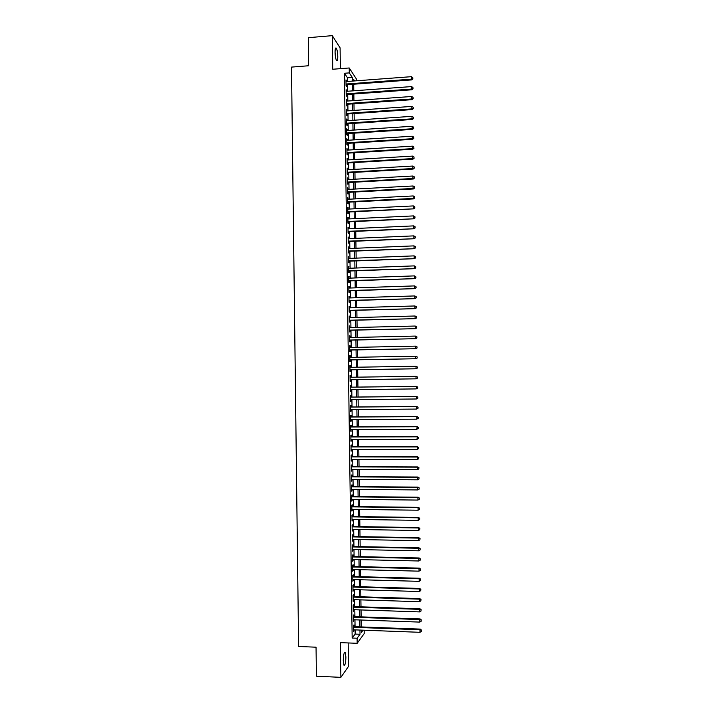<?xml version="1.0" encoding="UTF-8"?>
<svg xmlns="http://www.w3.org/2000/svg" width="713" height="713" viewBox="0 0 713 713"><rect width="100%" height="100%" fill="white"/><g stroke="black" fill="none" stroke-linecap="round" stroke-linejoin="round"><path stroke-width="1.07" d="M345.894 657.038L345.208 652.511C344.085 652.003 343.434 654.721 343.256 660.657L343.933 665.184C345.074 665.666 345.725 662.947 345.894 657.038M337.775 56.38C337.641 52.495 337.151 49.75 336.322 48.163C335.52 47.361 335.11 48.742 335.074 52.325C335.208 56.238 335.698 58.974 336.527 60.543C337.329 61.345 337.748 59.963 337.775 56.38M364.165 630.212L364.209 633.572L357.168 643.304L357.097 638.233L360.02 634.267L359.958 630.06M340.377 68.662L340.092 47.833L332.294 35.65L308.292 37.682L308.649 65.748L291.501 67.102L298.604 646.477L316.046 647.199L316.42 676.191L340.876 677.35L348.497 666.397L348.176 642.948M347.543 81.46L347.489 77.77L344.424 73.27L349.281 72.895L349.218 67.976L356.438 79.045L356.464 80.792M353.996 626.665L353.969 624.909L353.47 625.533L353.559 631.575L354.04 629.837M353.853 616.62L353.835 614.864L353.336 615.471L353.416 621.513L353.898 619.766M353.719 606.594L353.693 604.838L353.193 605.417L353.283 611.451L353.764 609.704M353.577 596.558L353.559 594.802L353.06 595.355L353.14 601.389L353.621 599.651M353.443 586.532L353.416 584.785L352.917 585.311L353.006 591.335L353.488 589.598M353.3 576.514L353.283 574.767L352.783 575.266L352.864 581.291L353.345 579.544M353.167 566.505L353.14 564.749L352.641 565.231L352.73 571.256L353.211 569.509M353.033 556.496L353.006 554.741L352.507 555.195L352.587 561.211L353.069 559.473M352.89 546.497L352.864 544.741L352.365 545.169L352.454 551.185L352.935 549.438M352.757 536.497L352.73 534.75L352.231 535.151L352.311 541.158L352.792 539.42M352.614 526.506L352.596 524.759L352.097 525.133L352.177 531.14L352.659 529.394M352.48 516.515L352.454 514.768L351.955 515.116L352.035 521.123L352.516 519.385M352.347 506.533L352.32 504.786L351.821 505.116L351.901 511.114L352.382 509.376M352.204 496.56L352.177 494.813L351.678 495.116L351.767 501.114L352.24 499.367M352.07 486.587L352.044 484.849L351.545 485.116L351.625 491.114L352.106 489.368M351.928 476.623L351.91 474.876L351.411 475.125L351.491 481.123L351.972 479.377M351.794 466.667L351.767 464.921L351.268 465.143L351.349 471.133L351.83 469.386M351.661 456.712L351.634 454.965L351.135 455.161L351.215 461.151L351.696 459.404M351.518 446.757L351.5 445.019L350.992 445.188L351.081 451.177L351.554 449.431M351.384 436.811L351.357 435.073L350.858 435.224L350.939 441.204L351.447 441.044L351.42 439.458M351.251 426.873L351.224 425.135L350.725 425.26L350.805 431.24L351.286 429.493M351.108 416.945L351.09 415.207L350.582 415.305L350.671 421.276L351.17 421.16L351.144 419.529M350.974 407.016L350.948 405.278L350.448 405.349L350.529 411.321L351.037 411.232L351.01 409.574M350.841 397.088L350.814 395.358L350.315 395.403L350.395 401.374L350.894 401.303L350.876 399.628M350.698 387.177L350.68 385.439L350.172 385.457L350.261 391.428L350.76 391.384L350.734 389.681M350.564 377.257L350.538 375.528L350.038 375.528L350.119 381.482L350.627 381.473L350.6 379.744M350.431 367.32L350.404 365.617L349.905 365.591L349.985 371.553L350.484 371.562L350.466 369.833M350.297 357.391L350.27 355.716L349.762 355.662L349.851 361.625L350.35 361.66L350.324 359.922M350.154 347.472L350.136 345.823L349.628 345.743L349.709 351.696L350.217 351.759L350.19 350.03M350.021 337.552L349.994 335.93L349.495 335.832L349.575 341.777L350.083 341.866L350.056 340.137M349.887 327.641L349.361 325.921L349.441 331.866L349.94 331.973L349.923 330.244M349.744 317.731L349.218 316.019L349.308 321.955L349.807 322.098L349.78 320.369M349.611 307.829L349.085 306.118L349.165 312.053L349.673 312.214L349.646 310.485M349.477 297.936L348.951 296.225L349.031 302.16L349.539 302.339L349.513 300.619M349.343 288.043L348.817 286.332L348.898 292.268L349.397 292.473L349.379 290.752M349.201 278.159L348.675 276.448L348.764 282.375L349.263 282.615L349.245 280.886M349.067 268.275L348.541 266.573L348.621 272.5L349.129 272.758L349.103 271.029M348.933 258.4L348.407 256.698L348.488 262.616L348.996 262.901L348.969 261.181M348.8 248.534L348.274 246.823L348.354 252.75L348.862 253.053L348.835 251.333M348.657 238.668L348.14 236.966L348.22 242.883L348.719 243.213L348.702 241.493M348.523 228.811L347.997 227.108L348.078 233.017L348.586 233.383L348.568 231.654M348.39 218.953L347.864 217.251L347.944 223.169L348.452 223.543L348.425 221.823M348.256 209.105L347.73 207.403L347.81 213.312L348.318 213.722L348.292 212.002M348.122 199.257L347.596 197.563L347.677 203.472L348.185 203.9L348.158 202.18M347.98 189.426L347.463 187.724L347.543 193.633L348.051 194.088L348.024 192.367M347.846 179.587L347.329 177.893L347.409 183.794L347.908 184.275L347.891 182.555M347.712 169.756L347.186 168.072L347.267 173.963L347.775 174.471L347.757 172.751M347.579 159.935L347.053 158.25L347.133 164.142L347.641 164.667L347.623 162.956M347.445 150.122L346.919 148.429L346.999 154.32L347.507 154.873L347.489 153.161M347.311 140.309L346.785 138.625L346.866 144.507L347.374 145.087L347.347 143.375M347.178 130.497L346.652 128.812L346.732 134.695L347.24 135.301L347.213 133.589M347.035 120.693L346.518 119.018L346.598 124.891L347.106 125.524L347.079 123.812M346.901 110.898L346.384 109.223L346.465 115.096L346.973 115.747L346.946 114.035M346.768 101.103L346.251 99.428L346.331 105.301L346.839 105.979L346.812 104.267M346.634 91.317L346.117 89.642L346.197 95.515L346.705 96.21L346.678 94.508M344.424 73.27L352.16 638.037L355.154 634.089L355.092 629.873M355.047 626.7L354.958 619.802M354.914 616.665L354.816 609.74M354.771 606.62L354.673 599.678M354.637 596.594L354.539 589.624M354.495 586.567L354.397 579.58M354.361 576.55L354.263 569.535M354.218 566.532L354.12 559.5M354.085 556.523L353.987 549.465M353.942 546.514L353.844 539.438M353.808 536.515L353.71 529.411M353.666 526.524L353.568 519.394M353.532 516.533L353.434 509.385M353.398 506.551L353.291 499.376M353.256 496.569L353.158 489.376M353.122 486.596L353.024 479.386M352.98 476.632L352.882 469.395M352.846 466.667L352.748 459.413M352.712 456.712L352.605 449.431M352.57 446.757L352.472 439.458M352.436 436.811L352.329 429.484M352.293 426.873L352.195 419.529M352.16 416.936L352.062 409.565M352.026 407.007L351.919 399.619M351.883 397.079L351.785 389.663M351.75 387.159L351.652 379.726M351.616 377.239L351.509 369.815M351.473 367.302L351.375 359.905M351.34 357.373L351.242 350.003M351.206 347.454L351.099 340.11M351.063 337.534L350.965 330.226M350.93 327.615L350.832 320.333M350.796 317.704L350.689 310.458M350.653 307.802L350.555 300.583M350.52 297.9L350.422 290.717M350.386 288.007L350.288 280.851M350.252 278.123L350.145 270.993M350.11 268.24L350.012 261.136M349.976 258.364L349.878 251.288M349.842 248.489L349.744 241.449M349.7 238.623L349.611 231.609M349.566 228.766L349.468 221.779M349.432 218.909L349.334 211.948M349.299 209.052L349.201 202.127M349.165 199.212L349.067 192.314M349.022 189.364L348.933 182.501M348.889 179.533L348.8 172.698M348.755 169.703L348.657 162.894M348.621 159.872L348.523 153.099M348.488 150.06L348.39 143.304M348.345 140.238L348.256 133.518M348.211 130.434L348.122 123.741M348.078 120.622L347.989 113.964M347.944 110.827L347.855 104.196M347.81 101.032L347.721 94.428M347.677 91.246L347.587 84.669M346.5 81.54L345.974 79.865L346.063 85.729L346.571 86.451L346.545 84.749M357.168 643.304L340.413 642.636L340.876 677.35M352.16 638.037L357.097 638.233M332.294 35.65L332.739 69.25L349.218 67.976M361.322 630.105L361.348 632.467L363.042 630.176M354.611 80.925L353.639 79.473L353.666 80.997M353.71 84.214L353.8 90.801M353.844 93.991L353.933 100.595M353.978 103.768L354.076 110.408M354.12 113.545L354.209 120.212M354.254 123.331L354.343 130.033M354.388 133.126L354.486 139.855M354.53 142.921L354.619 149.685M354.664 152.725L354.762 159.516M354.798 162.537L354.896 169.355M354.94 172.35L355.029 179.195M355.074 182.172L355.172 189.043M355.208 191.993L355.306 198.891M355.35 201.824L355.448 208.757M355.484 211.654L355.582 218.615M355.627 221.493L355.716 228.49M355.76 231.342L355.858 238.365M355.894 241.19L355.992 248.24M356.037 251.047L356.135 258.124M356.17 260.905L356.268 268.017M356.313 270.771L356.411 277.91M356.447 280.646L356.545 287.811M356.589 290.521L356.687 297.713M356.723 300.396L356.821 307.624M356.856 310.289L356.963 317.543M356.999 320.173L357.097 327.463M357.133 330.074L357.24 337.392M357.275 339.976L357.373 347.32M357.409 349.887L357.516 357.258M357.552 359.798L357.65 367.204M357.685 369.717L357.792 377.15M357.828 379.637L357.935 387.088M357.962 389.592L358.069 397.016M358.104 399.556L358.211 406.954M358.247 409.52L358.345 416.9M358.381 419.494L358.487 426.846M358.523 429.467L358.621 436.802M358.657 439.449L358.764 446.757M358.799 449.431L358.897 456.721M358.942 459.422L359.04 466.694M359.076 469.421L359.183 476.667M359.218 479.421L359.316 486.649M359.361 489.43L359.459 496.631M359.495 499.448L359.602 506.622M359.637 509.465L359.735 516.622M359.78 519.492L359.878 526.622M359.913 529.518L360.012 536.631M360.056 539.554L360.154 546.639M360.199 549.589L360.297 556.657M360.332 559.643L360.43 566.683M360.475 569.687L360.573 576.71M360.618 579.749L360.716 586.746M360.76 589.811L360.858 596.781M360.894 599.874L360.992 606.825M361.036 609.945L361.135 616.879M361.179 620.025L361.277 626.932M352.329 81.104L352.275 77.414L349.281 72.895M359.913 626.879L359.824 619.98M359.78 616.834L359.682 609.9M359.637 606.781L359.539 599.829M359.495 596.745L359.397 589.767M359.361 586.701L359.263 579.705M359.218 576.674L359.12 569.651M359.076 566.648L358.978 559.607M358.942 556.63L358.844 549.563M358.799 546.613L358.701 539.527M358.666 536.604L358.559 529.492M358.523 526.604L358.425 519.465M358.381 516.604L358.282 509.447M358.247 506.604L358.149 499.43M358.104 496.622L358.006 489.421M357.971 486.64L357.864 479.412M357.828 476.658L357.73 469.412M357.685 466.685L357.587 459.422M357.552 456.721L357.454 449.431M357.409 446.757L357.311 439.449M357.275 436.802L357.168 429.467M357.133 426.855L357.035 419.494M356.999 416.909L356.892 409.529M356.856 406.963L356.758 399.565M356.723 397.034L356.616 389.61M356.58 387.097L356.482 379.655M356.447 377.168L356.34 369.735M356.304 367.222L356.206 359.824M356.17 357.284L356.063 349.914M356.028 347.356L355.93 340.003M355.894 337.418L355.787 330.11M355.751 327.499L355.653 320.208M355.618 317.579L355.52 310.324M355.475 307.668L355.377 300.44M355.341 297.758L355.243 290.556M355.199 287.856L355.101 280.69M355.065 277.954L354.967 270.815M354.931 268.061L354.824 260.958M354.789 258.177L354.691 251.101M354.655 248.293L354.557 241.244M354.513 238.418L354.414 231.395M354.379 228.543L354.281 221.556M354.245 218.677L354.147 211.716M354.103 208.82L354.005 201.886M353.969 198.963L353.871 192.064M353.826 189.114L353.737 182.243M353.693 179.266L353.595 172.421M353.559 169.427L353.461 162.617M353.416 159.596L353.327 152.805M353.283 149.766L353.185 143.01M353.149 139.935L353.051 133.215M353.006 130.123L352.917 123.42M352.873 120.301L352.783 113.634M352.739 110.497L352.641 103.857M352.596 100.693L352.507 94.08M352.463 90.89L352.374 84.312M347.489 77.77L352.275 77.414M355.154 634.089L360.02 634.267M345.992 80.64L346.491 80.605M346.126 90.391L346.625 90.355M346.26 100.15L346.759 100.123M346.393 109.918L346.892 109.882M346.527 119.686L347.026 119.659M346.661 129.463L347.16 129.436M346.794 139.249L347.293 139.213M346.928 149.035L347.427 148.999M347.062 158.821L347.561 158.794M347.195 168.616L347.694 168.589M347.329 178.419L347.828 178.393M347.463 188.223L347.971 188.196M347.605 198.036L348.104 198.009M347.739 207.857L348.238 207.831M347.873 217.679L348.372 217.652M348.006 227.5L348.505 227.483M348.14 237.331L348.639 237.313M348.274 247.17L348.773 247.153M348.407 257.01L348.915 256.992M348.55 266.858L349.049 266.84M348.684 276.715L349.183 276.697M348.817 286.573L349.317 286.555M348.951 296.439L349.45 296.421M349.085 306.305L349.593 306.287M349.227 316.18L349.726 316.162M349.361 326.055L349.86 326.046M349.495 335.939L349.994 335.93M349.628 345.832L350.136 345.823M349.771 355.725L350.27 355.716M349.905 365.626L350.404 365.617M350.038 375.537L350.538 375.528M350.119 381.482L350.627 381.473M350.261 391.392L350.76 391.384M350.395 401.312L350.894 401.303M350.529 411.241L351.037 411.232M350.662 421.169L351.17 421.16M350.805 431.098L351.304 431.098M350.939 441.044L351.447 441.044M351.072 450.99L351.58 450.99M351.215 460.937L351.714 460.937M351.349 470.892L351.857 470.892M351.482 480.856L351.99 480.856M351.625 490.82L352.124 490.829M351.759 500.793L352.267 500.802M351.892 510.766L352.4 510.775M352.035 520.757L352.534 520.757M352.169 530.739L352.677 530.748M352.311 540.73L352.81 540.748M352.445 550.73L352.953 550.748M352.579 560.739L353.087 560.748M352.721 570.748L353.229 570.756M352.855 580.756L353.363 580.774M352.997 590.783L353.505 590.792M353.131 600.809L353.639 600.818M353.274 610.836L353.773 610.854M353.407 620.871L353.915 620.889M353.55 630.916L354.049 630.934M346.046 84.785L411.749 79.901L411.401 79.152L346.037 84.018M412.782 78.537L412.765 77.548L412.782 78.537L411.401 79.152L411.365 76.674L346.001 81.576M411.749 79.901L412.916 78.84M412.765 77.548L411.365 76.674M346.179 94.544L411.909 89.785L411.553 89.063L346.17 93.804M412.934 88.439L412.916 87.449L412.934 88.439L411.553 89.063L411.517 86.585L346.135 91.353M411.909 89.785L413.077 88.733M412.916 87.449L411.517 86.585M346.313 104.303L412.061 99.677L411.704 98.982L346.304 103.59M413.085 98.358L413.077 97.36L413.085 98.358L411.704 98.982L411.668 96.496L346.268 101.139M412.061 99.677L413.228 98.635M413.077 97.36L411.668 96.496M346.447 114.071L412.212 109.579L411.864 108.902L346.438 113.385M413.246 108.269L413.228 107.28L413.246 108.269L411.864 108.902L411.82 106.424L346.402 110.934M412.212 109.579L413.38 108.545M413.228 107.28L411.82 106.424M346.58 123.839L412.364 119.481L412.016 118.83L346.571 123.18M413.397 118.198L413.38 117.199L413.397 118.198L412.016 118.83L411.98 116.344L346.536 120.729M412.364 119.481L413.54 118.456M413.38 117.199L411.98 116.344M346.714 133.625L412.515 129.392L412.167 128.759L346.705 132.983M413.549 128.126L413.54 127.128L413.549 128.126L412.167 128.759L412.132 126.281L346.678 130.532M412.515 129.392L413.692 128.376M413.54 127.128L412.132 126.281M346.848 143.402L412.675 139.302L412.328 138.705L346.839 142.787M413.709 138.055L413.692 137.065L413.709 138.055L412.328 138.705L412.283 136.219L346.812 140.336M412.675 139.302L413.843 138.295M413.692 137.065L412.283 136.219M346.981 153.188L412.827 149.222L412.479 148.643L346.981 152.6M413.861 147.992L413.843 147.003L413.861 147.992L412.479 148.643L412.435 146.156L346.946 150.149M412.827 149.222L413.995 148.224M413.843 147.003L412.435 146.156M347.124 162.983L412.979 159.142L412.631 158.598L347.115 162.421M414.012 157.938L414.003 156.94L414.012 157.938L412.631 158.598L412.595 156.102L347.079 159.97M412.979 159.142L414.155 158.161M414.003 156.94L412.595 156.102M347.258 172.787L413.13 169.07L412.782 168.553L347.249 172.243M414.173 167.885L414.155 166.895L414.173 167.885L412.782 168.553L412.747 166.058L347.213 169.792M413.13 169.07L414.306 168.099M414.155 166.895L412.747 166.058M347.391 182.581L413.29 179.008L412.943 178.508L347.383 182.073M414.324 177.84L414.306 176.851L414.324 177.84L412.943 178.508L412.898 176.022L347.347 179.614M413.29 179.008L414.458 178.045M414.306 176.851L412.898 176.022M347.525 192.394L413.442 188.954L413.094 188.473L347.516 191.904M414.476 187.804L414.467 186.806L414.476 187.804L413.094 188.473L413.059 185.986L347.481 189.444M413.442 188.954L414.618 187.991M414.467 186.806L413.059 185.986M347.659 202.207L413.593 198.891L413.246 198.446L347.65 201.743M414.636 197.768L414.618 196.77L414.636 197.768L413.246 198.446L413.21 195.95L347.614 199.284M413.593 198.891L414.77 197.947M414.618 196.77L413.21 195.95M347.792 212.028L413.754 208.847L347.784 211.592M414.788 207.741L414.77 206.743L414.788 207.741L413.406 208.419L413.362 205.923L347.757 209.132M413.754 208.847L414.921 207.911M414.77 206.743L413.362 205.923M347.926 221.85L413.905 218.802L347.926 221.44M414.939 217.715L414.93 216.716L414.939 217.715L413.558 218.401L413.522 215.905L347.891 218.98M413.905 218.802L415.082 217.875M414.93 216.716L413.522 215.905M348.06 231.68L414.057 228.766L348.06 231.297M415.1 227.697L415.082 226.698L415.1 227.697L413.709 228.392L413.674 225.887L348.024 228.828M414.057 228.766L415.233 227.848M415.082 226.698L413.674 225.887M348.202 241.511L414.217 238.73L348.194 241.154M415.251 237.679L415.242 236.68L415.251 237.679L413.87 238.383L413.834 235.878L348.158 238.686M414.217 238.73L415.394 237.821M415.242 236.68L413.834 235.878M348.336 251.35L414.369 248.703L348.327 251.021M415.412 247.678L415.394 246.671L415.412 247.678L414.021 248.382L413.986 245.878L348.292 248.552M414.369 248.703L415.545 247.803M415.394 246.671L413.986 245.878M348.47 261.199L414.52 258.676L348.461 260.887M415.563 257.669L415.545 256.671L415.563 257.669L414.182 258.382L414.137 255.878L348.434 258.427M414.52 258.676L415.697 257.794M415.545 256.671L414.137 255.878M348.604 271.047L414.681 268.658L348.604 270.771M415.724 267.678L415.706 266.671L415.724 267.678L414.333 268.391L414.298 265.887L348.568 268.293M414.681 268.658L415.857 267.785M415.706 266.671L414.298 265.887M348.737 280.904L414.832 278.649L348.737 280.646M415.875 277.687L415.857 276.68L415.875 277.687L414.485 278.4L414.449 275.895L348.702 278.177M414.832 278.649L416.009 277.785M415.857 276.68L414.449 275.895M348.871 290.761L414.993 288.64L348.871 290.53M416.027 287.695L416.018 286.697L416.027 287.695L414.645 288.417L414.609 285.913L348.835 288.061M414.993 288.64L416.169 287.785M416.018 286.697L414.609 285.913M349.014 300.628L415.144 298.64L349.005 300.423M416.187 297.713L416.169 296.715L416.187 297.713L414.797 298.444L414.761 295.94L348.978 297.954M415.144 298.64L416.321 297.793M416.169 296.715L414.761 295.94M349.147 310.503L415.296 308.649L349.147 310.324M416.339 307.74L414.957 308.479L414.913 305.966L416.463 306.804L416.339 307.74L416.463 306.804M349.112 307.847L414.913 305.966L416.33 306.733M415.296 308.649L416.481 307.811M349.281 320.378L415.456 318.658L349.281 320.226M416.499 317.766L415.109 318.515L415.073 316.002L416.615 316.83L416.499 317.766L416.615 316.83M349.245 317.748L415.073 316.002L416.481 316.768M415.456 318.658L416.633 317.829M349.415 330.262L415.608 328.675L349.415 330.128M416.65 327.802L415.269 328.55L415.224 326.037L416.775 326.848L416.65 327.802L416.775 326.848M349.379 327.65L415.224 326.037L416.642 326.804M415.608 328.675L416.793 327.855M349.557 340.146L415.768 338.693L349.548 340.048M416.811 337.846L415.421 338.595L415.385 336.081L416.927 336.884L416.811 337.846L416.927 336.884M349.522 337.561L415.385 336.081L416.793 336.839M415.768 338.693L416.945 337.882M349.691 350.038L415.92 348.719L349.691 349.958M416.962 347.891L415.581 348.648L415.536 346.135L417.087 346.919L416.962 347.891L417.087 346.919M349.655 347.481L415.536 346.135L416.953 346.883M415.92 348.719L417.105 347.917M349.825 359.931L416.08 358.746L349.825 359.887M417.123 357.944L415.732 358.701L415.697 356.188L417.239 356.955L417.123 357.944L417.239 356.955M349.789 357.4L415.697 356.188L417.105 356.937M416.08 358.746L417.257 357.962M417.274 367.997L415.893 368.764L349.958 369.815L416.232 368.79L415.848 366.25L417.399 366.999L417.274 367.997L417.399 366.999M349.923 367.329L415.848 366.25L417.265 366.99M416.232 368.79L417.417 368.006M417.568 378.059L417.417 377.052L417.568 378.059L416.383 378.826L350.101 379.744M417.435 378.059L416.044 378.835L416.009 376.321L417.551 377.052M350.065 377.266L416.009 376.321L417.417 377.052M417.729 388.113L417.711 387.114L417.729 388.113L416.205 388.906L350.235 389.681M417.595 388.13L416.205 388.906L416.508 386.366L350.199 387.177M350.199 387.204L416.16 386.393L417.577 387.123M417.711 387.114L416.508 386.366M417.88 398.175L417.871 397.177L417.88 398.175L416.356 398.986L350.368 399.628M417.747 398.202L416.356 398.986L416.659 396.419L350.333 397.096M350.333 397.141L416.321 396.464L417.729 397.194M417.871 397.177L416.659 396.419M418.041 408.246L418.023 407.239L418.041 408.246L416.517 409.075L350.511 409.583M417.907 408.282L416.517 409.075L416.82 406.472L350.475 407.016M350.475 407.087L416.472 406.553L417.889 407.275M418.023 407.239L416.82 406.472M418.192 418.317L418.183 417.31L418.192 418.317L416.668 419.164L350.644 419.538M418.059 418.362L416.668 419.164L416.971 416.535L350.609 416.945M350.609 417.043L416.633 416.642L418.041 417.355M418.183 417.31L416.971 416.535M418.353 428.397L418.335 427.39L418.353 428.397L416.829 429.253L350.778 429.493M418.219 428.451L416.829 429.253L417.132 426.606L350.743 426.882M350.743 427.007L416.784 426.731L418.201 427.444M418.335 427.39L417.132 426.606M418.513 438.486L418.495 437.479L418.513 438.486L416.98 439.36L350.921 439.458M418.371 438.548L416.98 439.36L417.283 436.677L350.876 436.819M350.885 436.971L416.945 436.828L418.362 437.541M418.495 437.479L417.283 436.677M418.665 448.575L418.647 447.568L418.665 448.575L417.141 449.457L351.054 449.431M418.531 448.646L417.141 449.457L417.444 446.757L351.019 446.757M351.019 446.935L417.105 446.935L418.513 447.639M418.647 447.568L417.444 446.757M351.152 456.908L417.257 457.042L417.301 459.573L351.188 459.404M351.152 456.703L417.595 456.837L418.674 457.746L418.691 458.753L418.674 457.746M418.807 457.657L417.595 456.837M417.301 459.573L418.691 458.753M351.295 466.89L417.417 467.158L417.453 469.689L351.331 469.386M351.286 466.659L417.756 466.926L418.834 467.853L418.843 468.869L418.834 467.853M418.968 467.764L417.756 466.926M417.453 469.689L418.843 468.869M351.429 476.881L417.568 477.282L417.613 479.813L351.464 479.377M351.429 476.623L417.907 477.024L418.986 477.968L419.003 478.984L418.986 477.968M419.119 477.862L417.907 477.024M417.613 479.813L419.003 478.984M351.571 486.872L417.729 487.407L417.765 489.938L351.598 489.368M351.562 486.587L418.068 487.122L419.146 488.093L419.164 489.1L419.146 488.093M419.28 487.977L418.068 487.122M417.765 489.938L419.164 489.1M351.705 496.863L417.889 497.54L417.925 500.071L351.741 499.367M351.705 496.551L418.228 497.228L417.889 497.54L419.297 498.218L419.315 499.234L419.297 498.218M419.431 498.093L418.228 497.228M417.925 500.071L419.315 499.234M351.839 506.863L418.041 507.674L418.085 510.214L351.874 509.367M351.839 506.533L418.379 507.344L418.041 507.674L419.458 508.351L419.476 509.367L419.458 508.351M419.592 508.217L418.379 507.344M418.085 510.214L419.476 509.367M351.981 516.872L418.201 517.816L418.237 520.356L352.017 519.376M351.972 516.506L418.54 517.46L418.201 517.816L419.618 518.485L419.636 519.501L419.618 518.485M419.752 518.342L418.54 517.46M418.237 520.356L419.636 519.501M352.115 526.88L418.353 527.968L418.397 530.508L352.151 529.385M352.115 526.497L418.691 527.575L418.353 527.968L419.77 528.636L419.788 529.643L419.77 528.636M419.904 528.476L418.691 527.575M418.397 530.508L419.788 529.643M352.258 536.898L418.513 538.119L418.558 540.659L352.293 539.402M352.249 536.488L418.852 537.709L418.513 538.119L419.93 538.778L419.948 539.794L419.93 538.778M420.064 538.618L418.852 537.709M418.558 540.659L419.948 539.794M352.391 546.924L418.674 548.279L418.709 550.819L352.427 549.429M352.382 546.479L419.012 547.842L418.674 548.279L420.091 548.939L420.109 549.955L420.091 548.939M420.224 548.76L419.012 547.842M418.709 550.819L420.109 549.955M352.534 556.951L418.825 558.448L418.87 560.988L352.561 559.455M352.525 556.488L419.164 557.976L418.825 558.448L420.251 559.099L420.26 560.115L420.251 559.099M420.385 558.912L419.164 557.976M418.87 560.988L420.26 560.115M352.668 566.987L418.986 568.617L419.03 571.158L352.703 569.491M352.659 566.487L419.324 568.118L418.986 568.617L420.403 569.259L420.42 570.275L420.403 569.259M420.536 569.063L419.324 568.118M419.03 571.158L420.42 570.275M352.81 577.022L419.146 578.787L419.182 581.336L352.837 579.535M352.801 576.505L419.485 578.27L419.146 578.787L420.563 579.428L420.581 580.453L420.563 579.428M420.697 579.223L419.485 578.27M419.182 581.336L420.581 580.453M352.944 587.066L419.306 588.974L419.342 591.514L352.98 589.58M352.935 586.523L419.636 588.43L419.306 588.974L420.723 589.606L420.741 590.622L420.723 589.606M420.857 589.393L419.636 588.43M419.342 591.514L420.741 590.622M353.087 597.12L419.458 599.161L419.502 601.71L353.113 599.633M353.078 596.54L419.797 598.59L419.458 599.161L420.884 599.793L420.893 600.809L420.884 599.793M421.009 599.562L419.797 598.59M419.502 601.71L420.893 600.809M353.22 607.173L419.618 609.348L419.654 611.897L353.256 609.686M353.211 606.576L419.957 608.75L419.618 609.348L421.035 609.98L421.053 610.996L421.035 609.98M421.169 609.74L419.957 608.75M419.654 611.897L421.053 610.996M353.354 617.235L419.779 619.552L419.814 622.101L353.39 619.749M353.354 616.602L420.109 618.929L419.779 619.552L421.196 620.167L421.214 621.192L421.196 620.167M421.33 619.918L420.109 618.929M419.814 622.101L421.214 621.192M353.496 627.297L419.93 629.748L419.975 632.306L353.532 629.82M353.488 626.647L420.269 629.107L419.93 629.748L421.356 630.372L421.374 631.388L421.356 630.372M421.49 630.105L420.269 629.107M419.975 632.306L421.374 631.388M345.208 652.511L344.495 652.475M336.322 48.163L335.538 48.226"/></g></svg>
